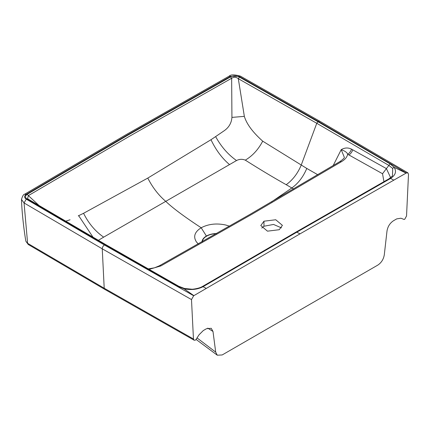 <?xml version="1.0" encoding="UTF-8"?>
<svg xmlns="http://www.w3.org/2000/svg" width="430" height="430" viewBox="0 0 430 430"><rect width="100%" height="100%" fill="white"/><g stroke="black" fill="none" stroke-linecap="round" stroke-linejoin="round"><path stroke-width="0.64" d="M261.757 228.077L263.961 226.244L273.544 224.449L281.457 227.878M279.247 229.717L267.476 231.163L260.795 225.567L263.961 221.203L275.738 219.757L282.413 225.352L279.247 229.717M202.337 241.644A14.701 8.487 180 0 1 216.311 233.7M27.611 243.315L28.24 244.493L25.891 241.262L27.611 243.315L24.053 202.944L102.249 248.82L104.205 288.234L193.457 338.996L194.113 340.189L195.274 340.194L195.94 339.598L199.069 334.766L203.277 330.562L206.502 328.703L211.237 328.3L212.995 331.465L207.76 328.117M27.617 243.315L104.205 288.234A3.091 1.784 120 0 0 104.85 289.422L28.24 244.493M212.995 331.465L215.699 352.122L197.026 337.921M215.699 352.122L217.274 355.202L222.192 354.949L377.803 265.106C381.356 262.73 383.522 259.306 384.291 254.839L387 231.001C387.774 226.529 389.935 223.111 393.498 220.74L396.718 218.881L400.932 218.22L404.055 219.445L404.727 219.268L406.538 215.973L408.5 174.29L407.871 172.844L406.318 172.989L318.399 121.464L238.978 76.336L240.488 76.164L319.942 121.308L407.882 172.849M25.891 241.262C24.558 234.296 21.892 214.199 21.5 199.461L24.053 202.944L26.268 199.144L104.431 244.998L193.683 295.754L191.495 299.576L193.457 338.996M193.683 295.754L300 233.866L406.318 172.989M203.825 286.267A1.854 1.064 -120.3 0 0 202.944 286.197L202.24 286.59A1.854 1.005 62.1 0 1 203.057 286.697L296.802 232.184L300 233.866M202.24 286.59C199.434 288.423 192.425 289.411 191.78 289.207L184.395 288.455A1.854 0.591 103.8 0 0 183.954 288.74L193.882 295.636M238.978 76.336L230.652 76.336L127.597 134.837L128.043 135.095L27.235 194.279C24.795 196.016 24.924 197.73 27.617 199.434L141.25 265.627L177.859 286.375L183.954 288.74C191.065 290.228 197.434 289.546 203.057 286.697L206.239 288.401M177.859 286.375L179.03 286.557M184.395 288.455L178.767 286.272L105.796 244.649L28.568 199.353L27.563 198.574L28.364 195.623L39.264 205.707M333.175 165.588L341.21 149.667L344.344 157.348C344.473 157.944 343.016 159.342 339.974 161.535L250.217 214.253L159.423 265.772L160.901 265.917L148.963 269.411M202.939 286.203L295.937 232.125L388.956 178.805A1.854 1.075 60.3 0 1 389.843 178.869L296.802 232.184L295.673 232.404M389.843 178.869L390.569 178.434C395.519 175.203 396.718 171.516 394.17 167.372L406.113 173.107M28.826 199.633L27.617 199.434M27.235 194.279L28.364 195.623L129.156 136.45L231.652 78.26L230.561 76.895L128.043 135.095M339.974 161.535L341.506 161.648L251.722 214.382L160.901 265.917M351.504 149.14L352.745 149.828A6.176 3.623 -61 0 1 348.891 154.945L347.655 154.262A6.176 3.617 -61 0 0 351.504 149.14C348.09 147.452 344.661 147.63 341.21 149.667L341.21 149.667C345 151.011 347.144 152.542 347.655 154.262C347.091 157.111 345.037 159.578 341.506 161.648M348.891 154.945L382.533 173.731L383.942 181.67M382.533 173.731L386.409 168.603L390.639 177.703M388.956 178.805L392.456 175.977L392.703 168.474L388.87 165.41L390.075 163.857L317.963 121.717L239.478 77.115C236.591 75.572 233.614 75.497 230.561 76.895M78.239 215.871L83.565 213.291C88.602 223.396 95.304 231.345 103.668 237.145L98.33 240.332M352.745 149.828L386.409 168.603L388.87 165.41L316.77 123.281L317.963 121.717M293.615 188.985L291.846 187.964C298.307 183.304 303.284 176.794 306.778 168.436L262.708 141.169C255.936 135.068 247.266 126.157 244.347 116.363L238.306 78.69L239.478 77.115M271.416 201.96L291.846 187.964L286.197 184.696C292.669 180.041 297.662 173.543 301.183 165.201L316.77 123.281L238.311 78.69C236.151 76.997 233.931 76.852 231.652 78.26L231.931 117.395C231.469 123.195 228.728 127.753 223.702 131.075L216.016 136.321L223.702 131.075M70.058 219.784L65.591 221.23M216.016 136.326L210.996 139.718L147.791 178.084L83.565 213.291M93.068 237.279L78.652 215.666M202.019 241.821A15.002 8.659 180 0 1 206.4 236.054A15.002 8.659 180 0 1 216.629 233.522M198.278 243.944L196.478 241.999C193.027 236.694 194.602 231.947 201.197 227.766C208.437 223.96 216.655 223.052 225.847 225.046L229.47 226.18M306.778 168.436L317.781 174.736M244.347 116.363L231.937 117.395M236.538 160.541L103.668 237.145M147.791 178.084C152.559 187.485 158.605 195.301 165.937 201.519C172.763 208.088 184.513 216.838 201.197 227.766L206.4 236.054M286.197 184.696C273.147 177.337 259.516 169.157 245.315 160.143C252.48 155.897 258.274 149.57 262.708 141.169M245.315 160.143C242.289 158.939 239.365 159.073 236.543 160.541C228.131 154.666 221.16 146.678 215.629 136.589M229.453 164.523C221.993 158.202 215.838 149.936 210.996 139.718M263.961 226.244L263.961 221.203M104.431 244.998A3.091 1.784 120 0 0 102.249 248.82L191.495 299.576M127.597 134.837L26.268 194.333L24.682 194.209C23.548 194.269 22.489 196.016 21.5 199.455M26.268 194.333C24.042 195.935 24.042 197.537 26.268 199.144M389.623 178.407A1.854 1.129 57.8 0 1 390.569 178.434L393.756 180.138M318.399 121.464A3.091 1.784 -60 0 1 319.942 121.308M230.652 76.336L229.147 76.158L126.055 134.687L24.682 194.204M106.059 244.933L104.872 244.745M392.703 168.474A1.854 1.392 -36.3 0 1 394.17 167.372L390.075 163.857M194.102 340.184L104.839 289.417M196.064 339.404L217.274 355.202M159.423 265.772L154.488 267.82L148.113 268.927M229.152 76.158C230.716 74.481 234.495 74.481 240.488 76.164"/></g></svg>
